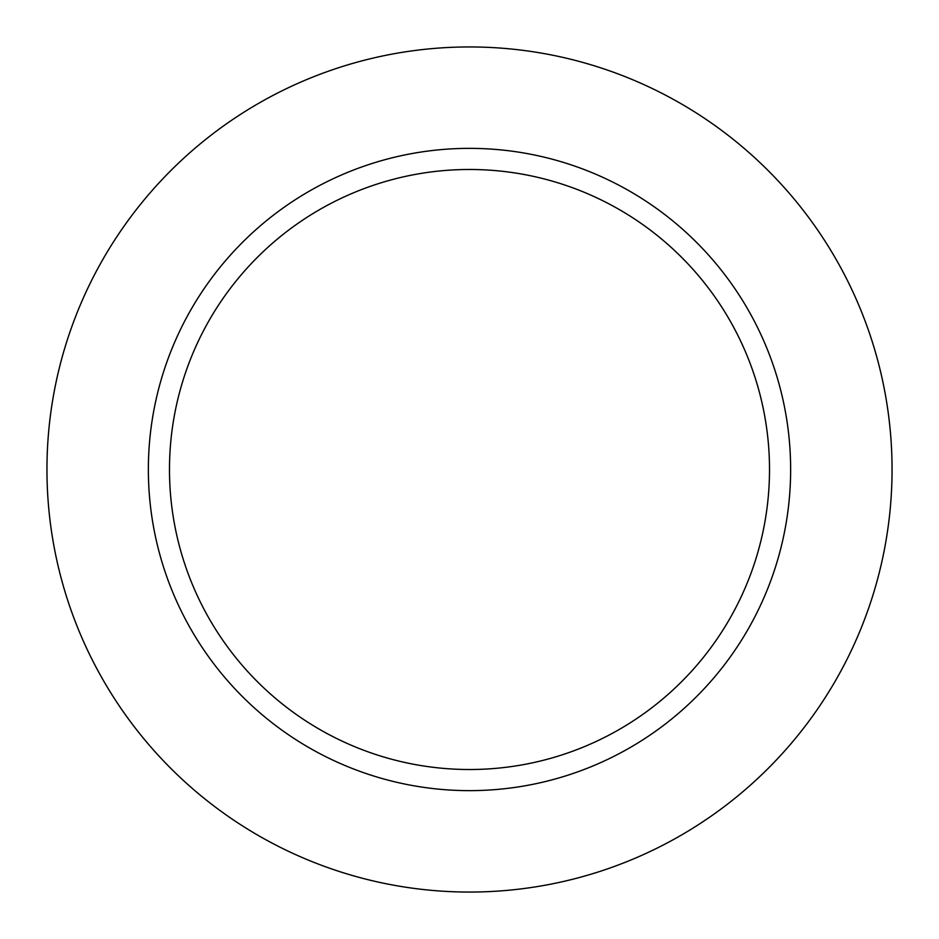 <?xml version="1.0" encoding="UTF-8"?>
<svg xmlns="http://www.w3.org/2000/svg" width="939" height="939" viewBox="0 0 939 939"><rect width="100%" height="100%" fill="white"/><g stroke="black" fill="none" stroke-linecap="round" stroke-linejoin="round"><path stroke-width="1.41" d="M790.638 469.5A321.138 321.138 0 0 1 469.5 790.638A321.138 321.138 0 0 1 148.362 469.5A321.138 321.138 0 0 1 469.5 148.362A321.138 321.138 0 0 1 790.638 469.5M769.511 469.5A300.011 300.011 0 0 1 319.495 729.321A300.011 300.011 0 0 1 319.495 209.679A300.011 300.011 0 0 1 769.511 469.5M46.95 469.5A422.55 422.55 0 0 1 680.775 103.56A422.55 422.55 0 0 1 680.775 835.44A422.55 422.55 0 0 1 46.95 469.5"/></g></svg>

